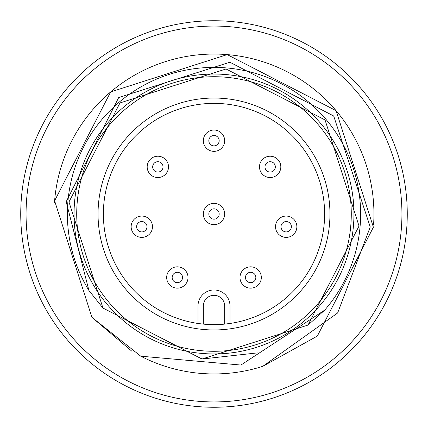 <?xml version="1.0" encoding="UTF-8"?>
<svg xmlns="http://www.w3.org/2000/svg" width="428" height="428" viewBox="0 0 428 428"><rect width="100%" height="100%" fill="white"/><g stroke="black" fill="none" stroke-linecap="round" stroke-linejoin="round"><path stroke-width="0.64" d="M98.044 214A115.956 115.956 0 0 1 214 98.044A115.956 115.956 0 0 1 329.956 214A115.956 115.956 0 0 1 214 329.956A115.956 115.956 0 0 1 98.044 214M324.627 214A110.627 110.627 0 0 0 214 103.373A110.627 110.627 0 0 0 103.373 214A110.627 110.627 0 0 0 214 324.627A110.627 110.627 0 0 0 324.627 214M353.951 214A139.951 139.951 0 0 1 214 353.951A139.951 139.951 0 0 1 74.049 214A139.951 139.951 0 0 1 214 74.049A139.951 139.951 0 0 1 353.951 214A139.951 139.951 0 0 0 214 74.049A139.951 139.951 0 0 0 74.049 214M203.337 324.114L198.004 323.466L198.004 305.966A15.997 15.997 0 0 1 214 289.97A15.997 15.997 0 0 1 229.996 305.966L229.996 323.466L224.663 324.114L224.663 305.966A10.663 10.663 0 0 0 214 295.304A10.663 10.663 0 0 0 203.337 305.966L203.337 324.114M26.713 198.448A187.929 187.929 0 0 0 198.448 401.287A187.929 187.929 0 0 0 401.287 229.552A187.929 187.929 0 0 0 229.552 26.713A187.929 187.929 0 0 0 26.713 198.448M406.6 229.996A193.263 193.263 0 0 1 198.004 406.6A193.263 193.263 0 0 1 21.4 198.004A193.263 193.263 0 0 1 229.996 21.4A193.263 193.263 0 0 1 406.6 229.996M88.928 290.505L102.945 308.026L201.963 359.017L308.026 325.055L324.734 310.091A146.611 146.611 0 0 0 226.134 67.892A146.611 146.611 0 0 0 88.928 290.505L66.185 201.722L118.69 97.552L229.9 62.226L333.69 115.988L370.236 226.974L337.644 312.97L262.776 366.325A159.944 159.944 0 0 1 140.764 356.192L91.929 317.346L54.607 200.764A159.944 159.944 0 0 0 54.442 202.942M91.929 317.346L54.607 200.764L110.654 91.929L227.236 54.607L336.071 110.654L373.393 227.236L317.346 336.071L262.776 366.325M131.92 351.276L91.929 317.346L54.607 200.764L110.654 91.929L227.236 54.607L336.071 110.654L373.393 227.236L336.071 110.654L227.236 54.607L110.654 91.929L54.607 200.764L110.654 91.929L227.236 54.607L336.071 110.654L373.393 227.236L336.071 110.654L227.236 54.607L110.654 91.929L54.607 200.764L91.929 317.346L131.92 351.276M373.558 225.058A159.944 159.944 0 0 0 226.15 54.522A159.944 159.944 0 0 0 54.607 200.764M140.764 356.192L240.916 365.047L324.734 310.091M202.166 359.033L102.945 308.026L201.957 359.017L308.026 325.055L359.017 226.043L325.055 119.974L226.043 68.983L119.974 102.945L68.983 201.957L102.945 308.026L201.957 359.017L257.389 352.897L201.957 359.017L102.945 308.026L68.983 201.957L119.974 102.945L226.043 68.983L325.055 119.974L359.017 226.043L308.026 325.055L201.957 359.017L102.945 308.026L201.957 359.017L257.389 352.897M186.581 282.817A10.663 10.663 0 0 1 172.013 286.717A10.663 10.663 0 0 1 168.113 272.154A10.663 10.663 0 0 1 182.676 268.249A10.663 10.663 0 0 1 186.581 282.817M174.758 281.972A5.179 5.179 0 0 1 172.859 274.894A5.179 5.179 0 0 1 179.937 273A5.179 5.179 0 0 1 181.836 280.078A5.179 5.179 0 0 1 174.758 281.972M143.658 237.23A10.663 10.663 0 0 1 131.305 228.579A10.663 10.663 0 0 1 139.956 216.231A10.663 10.663 0 0 1 152.309 224.877A10.663 10.663 0 0 1 143.658 237.23M136.703 227.632A5.179 5.179 0 0 1 140.908 221.629A5.179 5.179 0 0 1 146.911 225.829A5.179 5.179 0 0 1 142.706 231.832A5.179 5.179 0 0 1 136.703 227.632M150.988 175.047A10.663 10.663 0 0 1 149.677 160.024A10.663 10.663 0 0 1 164.7 158.713A10.663 10.663 0 0 1 166.011 173.736A10.663 10.663 0 0 1 150.988 175.047M153.877 163.549A5.179 5.179 0 0 1 161.174 162.913A5.179 5.179 0 0 1 161.811 170.21A5.179 5.179 0 0 1 154.513 170.847A5.179 5.179 0 0 1 153.877 163.549M203.337 140.694A10.663 10.663 0 0 1 214 130.032A10.663 10.663 0 0 1 224.663 140.694A10.663 10.663 0 0 1 214 151.357A10.663 10.663 0 0 1 203.337 140.694M214 135.51A5.179 5.179 0 0 1 219.179 140.694A5.179 5.179 0 0 1 214 145.873A5.179 5.179 0 0 1 208.821 140.694A5.179 5.179 0 0 1 214 135.51M263.3 158.713A10.663 10.663 0 0 1 278.323 160.024A10.663 10.663 0 0 1 277.012 175.047A10.663 10.663 0 0 1 261.99 173.736A10.663 10.663 0 0 1 263.3 158.713M274.123 163.549A5.179 5.179 0 0 1 273.487 170.847A5.179 5.179 0 0 1 266.189 170.21A5.179 5.179 0 0 1 266.826 162.913A5.179 5.179 0 0 1 274.123 163.549M288.044 216.231A10.663 10.663 0 0 1 296.695 228.579A10.663 10.663 0 0 1 284.342 237.23A10.663 10.663 0 0 1 275.691 224.877A10.663 10.663 0 0 1 288.044 216.231M291.297 227.632A5.179 5.179 0 0 1 285.294 231.832A5.179 5.179 0 0 1 281.089 225.829A5.179 5.179 0 0 1 287.092 221.629A5.179 5.179 0 0 1 291.297 227.632M259.887 272.154A10.663 10.663 0 0 1 255.987 286.717A10.663 10.663 0 0 1 241.419 282.817A10.663 10.663 0 0 1 245.324 268.249A10.663 10.663 0 0 1 259.887 272.154M253.242 281.972A5.179 5.179 0 0 1 246.164 280.078A5.179 5.179 0 0 1 248.063 273A5.179 5.179 0 0 1 255.142 274.894A5.179 5.179 0 0 1 253.242 281.972M224.663 214A10.663 10.663 0 0 1 214 224.663A10.663 10.663 0 0 1 203.337 214A10.663 10.663 0 0 1 214 203.337A10.663 10.663 0 0 1 224.663 214M214 219.179A5.179 5.179 0 0 1 208.821 214A5.179 5.179 0 0 1 214 208.821A5.179 5.179 0 0 1 219.179 214A5.179 5.179 0 0 1 214 219.179M76.719 214A137.281 137.281 0 0 0 214 351.281A137.281 137.281 0 0 0 351.281 214A137.281 137.281 0 0 0 214 76.719A137.281 137.281 0 0 0 76.719 214M203.337 305.966L198.004 305.966A15.997 15.997 0 0 1 214 289.97A15.997 15.997 0 0 1 229.996 305.966L224.663 305.966"/></g></svg>
